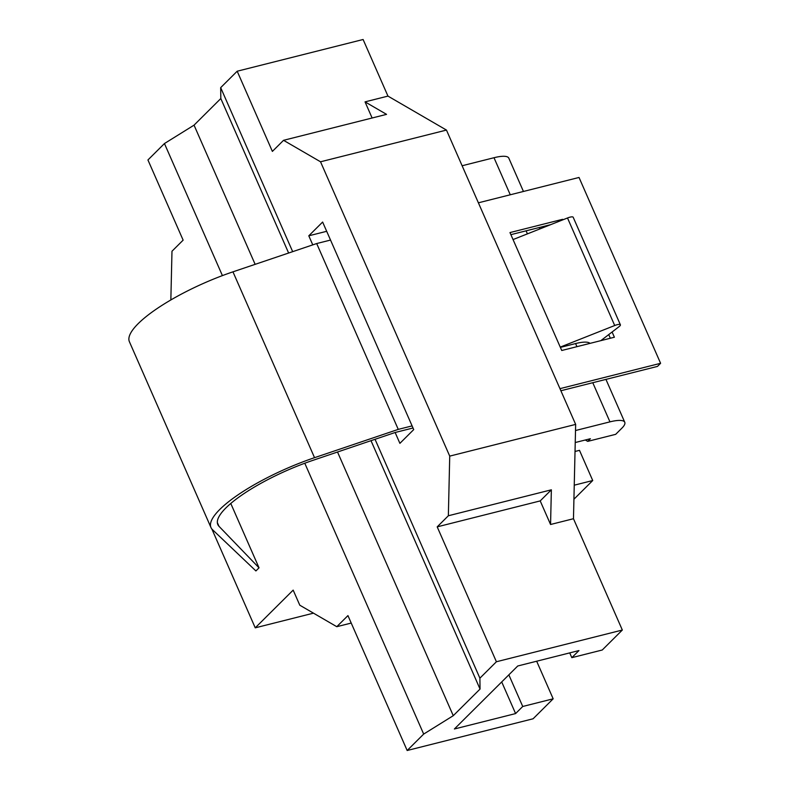 <?xml version="1.0" encoding="UTF-8"?>
<svg xmlns="http://www.w3.org/2000/svg" width="790" height="790" viewBox="0 0 790 790"><rect width="100%" height="100%" fill="white"/><g stroke="black" fill="none" stroke-linecap="round" stroke-linejoin="round"><path stroke-width="1.19" d="M462.12 165.752L493.997 157.724A29.832 7.614 -23.7 0 1 508.819 158.158L523.444 191.466M312.771 244.87L308.791 235.805L326.685 231.302M308.791 235.805L322.626 222.049L413.723 429.592L399.898 443.348L395.128 432.495L413.022 427.992M560.88 390.744L657.477 366.412L660.598 363.301L559.962 388.65M575.515 430.53L609.949 421.86A29.832 7.614 -23.7 0 1 624.771 422.295A29.832 7.614 -23.7 0 1 621.937 428.111L615.687 434.332L587.711 441.373L585.321 439.99M560.377 347.393L575.574 343.561A29.832 7.614 -23.7 0 1 589.982 343.374M510.893 234.66L550.749 224.627M313.482 613.159L255.239 627.833L293.169 590.12L299.795 605.209L336.787 626.697L347.946 615.598L407.166 750.5L533.092 718.782L553.168 698.814L536.667 661.22M569.728 652.895L571.822 657.665L602.257 650.002L622.332 630.035L573.471 518.724L575.653 424.398L446.459 130.073L387.959 96.103L363.104 39.5L237.188 71.219L220.677 87.641L292.675 251.664M660.598 363.301L579.021 177.464L478.385 202.813M330.526 240.061L316.681 243.547L398.259 429.385L314.538 457.677A92.697 23.661 156.3 0 0 210.979 527.562A92.697 23.661 156.3 0 0 212.471 529.656L255.901 570.933L259.031 567.832L218.968 526.278A85.241 21.755 156.3 0 1 217.813 524.56A85.241 21.755 156.3 0 1 312.84 460.373L395.128 432.495M412.103 425.899L398.259 429.385M562.845 219.827L562.618 219.314L509.975 232.576L561.739 350.493L614.383 337.231L612.092 332.007M316.681 243.547L232.961 271.839L314.538 457.677M508.849 674.838L522.733 706.477L553.168 698.814M571.822 657.665L578.961 650.565L517.746 665.99L454.388 728.992L515.594 713.577L522.733 706.477M515.594 713.577L501.709 681.938M560.258 347.106L614.709 325.519A6.389 1.629 -23.7 0 1 620.387 324.789A6.389 1.629 -23.7 0 1 619.074 326.655L600.844 340.638M513.046 239.567L567.506 217.981A6.389 1.629 156.3 0 1 573.185 217.25L620.387 324.789M575.031 451.465L579.485 450.34L592.727 480.527L574.251 485.188M255.239 627.833L211.848 528.974M573.925 499.231L592.727 480.527M587.711 441.373L590.387 438.717L575.239 442.528M230.779 503.467L259.031 567.832M210.979 527.562L129.402 341.724A92.697 23.661 -23.7 0 1 232.961 271.839M562.618 219.314L561.611 220.311M610.344 338.248L608.735 334.585M375.043 439.299L479.895 678.176L496.406 661.753L437.196 526.861L448.355 515.761L449.727 456.116L320.533 161.792L283.541 140.314L272.382 151.404L237.188 71.219M407.166 750.5L423.677 734.078L304.782 463.226M222.415 275.611L164.448 143.543L147.937 159.965L183.132 240.15L171.983 251.24L170.847 299.963M371.004 440.672L480.044 689.068L453.263 715.691L337.518 452.008M255.14 264.344L194.044 125.156L220.815 98.533L288.626 253.027M351.224 623.063L336.787 626.697M622.332 630.035L496.406 661.753M479.895 678.176L480.044 689.068M453.263 715.691L423.677 734.078M437.196 526.861L540.212 500.909L550.561 524.491L573.471 518.724M575.653 424.398L449.727 456.116M448.355 515.761L551.361 489.81L550.561 524.491M446.459 130.073L320.533 161.792M283.541 140.314L386.547 114.362L365.039 101.871L387.959 96.103M365.039 101.871L372.12 117.996M164.448 143.543L194.044 125.156M220.815 98.533L220.677 87.641M551.361 489.81L540.212 500.909M510.271 194.784L493.997 157.724M609.949 421.86L592.767 382.706M576.937 346.662L575.574 343.561M527.424 233.87L526.091 230.828M614.709 325.519L567.506 217.981M217.329 522.545L218.968 526.278M539.886 228.922L539.274 227.51M624.771 422.295L605.94 379.388"/></g></svg>
